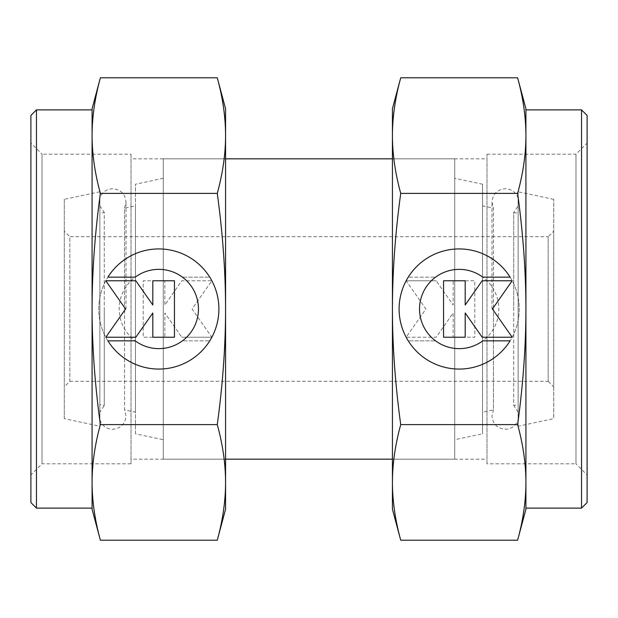 <?xml version="1.0" encoding="UTF-8"?>
<svg xmlns="http://www.w3.org/2000/svg" width="618" height="618" viewBox="0 0 618 618"><rect width="100%" height="100%" fill="white"/><g stroke="black" fill="none" stroke-linecap="round" stroke-linejoin="round"><path stroke-width="0.46" stroke-dasharray="3.09 2.32" d="M518.131 309L518.131 419.746L518.131 309M99.869 419.746L99.869 309L99.869 419.746C102.04 425.74 106.304 428.915 112.661 429.278C120.773 428.49 125.222 424.041 126.01 415.929L124.558 409.865L124.558 309L124.558 409.865L135.466 412.191L135.466 205.809L124.558 208.135L124.558 309L124.558 208.135L126.01 202.071C125.222 193.959 120.773 189.51 112.661 188.722C106.304 189.085 102.04 192.26 99.869 198.254L99.869 309L99.869 198.254M518.131 198.254C515.96 192.26 511.696 189.085 505.339 188.722C497.227 189.51 492.778 193.959 491.99 202.071L493.442 208.135L493.442 309L493.442 208.135L482.534 205.809L482.534 412.191L493.442 409.865L493.442 309L493.442 409.865L491.99 415.929C492.778 424.041 497.227 428.49 505.339 429.278C511.696 428.915 515.96 425.74 518.131 419.746M64.272 386.868L64.272 231.132L64.272 386.868L69.834 381.306L69.834 236.694L64.272 231.132M69.834 381.306L548.166 381.306L548.166 236.694L69.834 236.694L69.834 381.306M548.166 381.306L553.728 386.868L553.728 231.132L548.166 236.694L548.166 381.306M553.728 199.336L518.131 191.773L518.131 426.227L553.728 418.664L553.728 199.336L553.728 418.664M482.534 184.203L454.724 178.293L454.724 439.707L482.534 433.797L482.534 184.203L482.534 433.797M454.724 158.826L392.43 158.826L486.984 158.826L486.984 459.174L392.43 459.174L454.724 459.174L454.724 158.826L454.724 459.174M225.57 158.826L163.276 158.826L163.276 459.174L225.57 459.174L131.016 459.174L131.016 158.826L225.57 158.826L225.57 459.174L225.57 158.826M163.276 178.293L135.466 184.203L135.466 433.797L163.276 439.707L163.276 178.293L163.276 439.707M99.869 191.773L64.272 199.336L64.272 418.664L99.869 426.227L99.869 191.773L99.869 426.227M135.466 205.809L135.466 412.191M64.272 418.664L64.272 199.336M135.466 433.797L135.466 184.203M163.276 459.174L163.276 158.826M454.724 439.707L454.724 178.293M482.534 412.191L482.534 205.809M518.131 426.227L518.131 191.773M553.728 231.132L553.728 386.868M99.869 309L99.869 205.887L99.869 309M99.869 205.887L104.264 212.445L104.264 309L104.264 212.445L99.869 213.38L99.869 404.62L104.264 405.555L104.264 309L104.264 405.555L99.869 412.113M99.869 404.62L99.869 213.38M518.131 213.38L518.131 404.62L518.131 213.38L513.736 212.445L513.736 309L513.736 212.445L518.131 205.887M518.131 412.113L513.736 405.555L513.736 309L513.736 405.555L518.131 404.62M581.538 109.88L581.538 508.12M525.918 109.88L525.918 508.12M587.1 115.442L587.1 502.558M392.43 459.174L392.43 158.826L392.43 459.174M486.984 154.183L575.976 154.183L575.976 463.817L486.984 463.817L486.984 154.183L486.984 463.817M587.1 143.059L587.1 474.941L575.976 463.817L575.976 154.183L587.1 143.059L587.1 474.941M525.918 108.768L525.918 135.597C525.903 117.204 523.137 97.938 517.621 77.791M517.621 540.209C523.137 520.062 525.903 500.796 525.918 482.403L525.918 509.232M400.727 77.791C395.211 97.938 392.445 117.204 392.43 135.597C392.445 153.982 395.211 173.249 400.727 193.395C395.211 233.689 392.445 272.221 392.43 309C392.445 345.779 395.211 384.311 400.727 424.605C395.211 444.751 392.445 464.018 392.43 482.403L392.43 509.232M392.43 108.768L392.43 482.403C392.445 500.796 395.211 520.062 400.727 540.209M408.235 340.835A60.07 60.07 0 0 0 510.113 340.835L482.797 340.835A39.645 39.645 0 0 0 491.009 285.377A39.645 39.645 0 0 0 435.551 277.165A39.645 39.645 0 0 1 482.797 277.165L510.113 277.165A60.07 60.07 0 0 1 491.009 359.939A60.07 60.07 0 0 1 408.235 340.835A60.07 60.07 0 0 0 491.009 359.939A60.07 60.07 0 0 0 510.113 277.165A60.07 60.07 0 0 0 408.235 277.165A60.07 60.07 0 0 1 510.113 277.165A60.07 60.07 0 0 0 427.339 258.061A60.07 60.07 0 0 0 408.235 340.835L435.551 340.835L408.235 340.835M435.551 277.165A39.645 39.645 0 0 1 491.009 285.377A39.645 39.645 0 0 1 435.551 340.835A39.645 39.645 0 0 0 482.797 340.835A39.645 39.645 0 0 1 427.339 332.623A39.645 39.645 0 0 1 435.551 277.165L408.235 277.165L435.551 277.165M406.15 280.765L436.184 280.765L406.15 280.765L425.918 309L406.15 337.235L436.184 337.235L453.164 312.986L453.164 337.235L474.794 337.235L474.794 280.765L453.164 280.765L453.164 305.014L436.184 280.765L453.164 305.014L453.164 280.765L474.794 280.765L474.794 337.235L453.164 337.235L453.164 312.986L436.184 337.235L406.15 337.235L425.918 309L406.15 280.765M443.554 337.235L465.184 337.235L465.184 312.986L482.164 337.235L512.198 337.235L492.43 309L512.198 280.765L482.164 280.765L465.184 305.014L465.184 280.765L443.554 280.765L443.554 337.235M517.621 193.395C523.137 173.249 525.903 153.982 525.918 135.597L525.918 309C525.903 272.221 523.137 233.689 517.621 193.395L400.727 193.395M517.621 424.605C523.137 384.311 525.903 345.779 525.918 309L525.918 482.403C525.903 464.018 523.137 444.751 517.621 424.605L400.727 424.605M486.984 459.174L486.984 158.826M525.918 482.403L525.918 135.597M36.462 508.12L36.462 109.88M92.082 508.12L92.082 109.88M30.9 502.558L30.9 115.442M131.016 463.817L42.024 463.817L42.024 154.183L131.016 154.183L131.016 463.817L131.016 154.183M30.9 474.941L30.9 143.059L42.024 154.183L42.024 463.817L30.9 474.941L30.9 143.059M92.082 509.232L92.082 482.403C92.097 500.796 94.863 520.062 100.379 540.209M100.379 77.791C94.863 97.938 92.097 117.204 92.082 135.597L92.082 108.768M217.273 540.209C222.789 520.062 225.555 500.796 225.57 482.403C225.555 464.018 222.789 444.751 217.273 424.605C222.789 384.311 225.555 345.779 225.57 309C225.555 272.221 222.789 233.689 217.273 193.395C222.789 173.249 225.555 153.982 225.57 135.597L225.57 108.768M225.57 509.232L225.57 135.597C225.555 117.204 222.789 97.938 217.273 77.791M209.765 277.165A60.07 60.07 0 0 0 107.887 277.165L135.203 277.165A39.645 39.645 0 0 0 126.991 332.623A39.645 39.645 0 0 0 182.449 340.835A39.645 39.645 0 0 1 135.203 340.835L107.887 340.835A60.07 60.07 0 0 1 126.991 258.061A60.07 60.07 0 0 1 209.765 277.165A60.07 60.07 0 0 0 126.991 258.061A60.07 60.07 0 0 0 107.887 340.835A60.07 60.07 0 0 0 209.765 340.835A60.07 60.07 0 0 1 107.887 340.835A60.07 60.07 0 0 0 190.661 359.939A60.07 60.07 0 0 0 209.765 277.165L182.449 277.165L209.765 277.165M182.449 340.835A39.645 39.645 0 0 1 126.991 332.623A39.645 39.645 0 0 1 182.449 277.165A39.645 39.645 0 0 0 135.203 277.165A39.645 39.645 0 0 1 190.661 285.377A39.645 39.645 0 0 1 182.449 340.835L209.765 340.835L182.449 340.835M211.85 337.235L181.816 337.235L211.85 337.235L192.082 309L211.85 280.765L181.816 280.765L164.836 305.014L164.836 280.765L143.206 280.765L143.206 337.235L164.836 337.235L164.836 312.986L181.816 337.235L164.836 312.986L164.836 337.235L143.206 337.235L143.206 280.765L164.836 280.765L164.836 305.014L181.816 280.765L211.85 280.765L192.082 309L211.85 337.235M174.446 280.765L152.816 280.765L152.816 305.014L135.836 280.765L105.802 280.765L125.57 309L105.802 337.235L135.836 337.235L152.816 312.986L152.816 337.235L174.446 337.235L174.446 280.765M100.379 424.605C94.863 444.751 92.097 464.018 92.082 482.403L92.082 309C92.097 345.779 94.863 384.311 100.379 424.605L217.273 424.605M100.379 193.395C94.863 233.689 92.097 272.221 92.082 309L92.082 135.597C92.097 153.982 94.863 173.249 100.379 193.395L217.273 193.395M131.016 158.826L131.016 459.174M92.082 135.597L92.082 482.403M126.01 309L126.01 202.071L126.01 309M491.99 309L491.99 202.071L491.99 309"/><path stroke-width="0.93" d="M392.43 158.826L225.57 158.826M225.57 459.174L392.43 459.174M517.621 193.395C523.137 233.689 525.903 272.221 525.918 309C525.903 345.779 523.137 384.311 517.621 424.605C523.137 444.751 525.903 464.018 525.918 482.403L525.918 508.12L581.538 508.12L587.1 502.558L587.1 115.442L581.538 109.88L525.918 109.88L525.918 135.597C525.903 153.982 523.137 173.249 517.621 193.395L400.727 193.395C395.211 173.249 392.445 153.982 392.43 135.597C392.445 117.204 395.211 97.938 400.727 77.791L392.43 108.768L392.43 309C392.445 272.221 395.211 233.689 400.727 193.395M525.918 108.768L517.621 77.791C523.137 97.938 525.903 117.204 525.918 135.597L525.918 108.768M517.621 540.209L525.918 509.232L525.918 482.403C525.903 500.796 523.137 520.062 517.621 540.209L400.727 540.209C395.211 520.062 392.445 500.796 392.43 482.403C392.445 464.018 395.211 444.751 400.727 424.605C395.211 384.311 392.445 345.779 392.43 309L392.43 509.232L400.727 540.209M510.113 340.835A60.07 60.07 0 0 1 408.235 340.835A60.07 60.07 0 0 1 427.339 258.061A60.07 60.07 0 0 1 510.113 277.165L482.797 277.165A39.645 39.645 0 0 0 427.339 332.623A39.645 39.645 0 0 0 482.797 340.835L510.113 340.835M465.184 337.235L443.554 337.235L443.554 280.765L465.184 280.765L465.184 305.014L482.164 280.765L512.198 280.765L492.43 309L512.198 337.235L482.164 337.235L465.184 312.986L465.184 337.235M517.621 424.605L400.727 424.605M517.621 77.791L400.727 77.791M525.918 482.403L525.918 135.597M581.538 508.12L581.538 109.88M100.379 424.605C94.863 384.311 92.097 345.779 92.082 309C92.097 272.221 94.863 233.689 100.379 193.395C94.863 173.249 92.097 153.982 92.082 135.597L92.082 109.88L36.462 109.88L30.9 115.442L30.9 502.558L36.462 508.12L92.082 508.12L92.082 482.403C92.097 464.018 94.863 444.751 100.379 424.605L217.273 424.605C222.789 444.751 225.555 464.018 225.57 482.403C225.555 500.796 222.789 520.062 217.273 540.209L225.57 509.232L225.57 309C225.555 345.779 222.789 384.311 217.273 424.605M92.082 509.232L100.379 540.209C94.863 520.062 92.097 500.796 92.082 482.403L92.082 509.232M100.379 77.791L92.082 108.768L92.082 135.597C92.097 117.204 94.863 97.938 100.379 77.791L217.273 77.791C222.789 97.938 225.555 117.204 225.57 135.597C225.555 153.982 222.789 173.249 217.273 193.395C222.789 233.689 225.555 272.221 225.57 309L225.57 108.768L217.273 77.791M107.887 277.165A60.07 60.07 0 0 1 209.765 277.165A60.07 60.07 0 0 1 190.661 359.939A60.07 60.07 0 0 1 107.887 340.835L135.203 340.835A39.645 39.645 0 0 0 190.661 285.377A39.645 39.645 0 0 0 135.203 277.165L107.887 277.165M152.816 280.765L174.446 280.765L174.446 337.235L152.816 337.235L152.816 312.986L135.836 337.235L105.802 337.235L125.57 309L105.802 280.765L135.836 280.765L152.816 305.014L152.816 280.765M100.379 193.395L217.273 193.395M100.379 540.209L217.273 540.209M92.082 135.597L92.082 482.403M36.462 109.88L36.462 508.12"/></g></svg>
